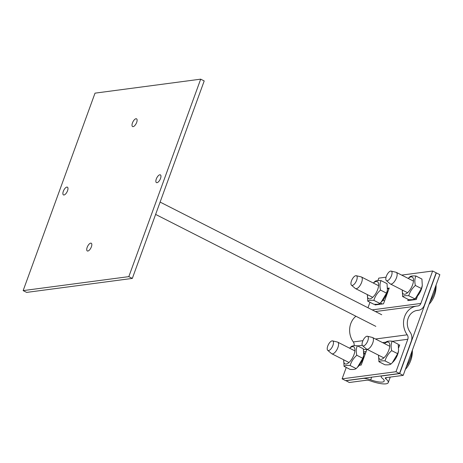 <?xml version="1.0" encoding="UTF-8"?>
<svg xmlns="http://www.w3.org/2000/svg" width="463" height="463" viewBox="0 0 463 463"><rect width="100%" height="100%" fill="white"/><g stroke="black" fill="none" stroke-linecap="round" stroke-linejoin="round"><path stroke-width="0.69" d="M67.54 190.762A4.341 1.829 116.9 0 1 63.46 194.911A4.341 1.829 116.9 0 1 63.796 190.212A4.341 1.829 116.9 0 1 67.395 187.168A4.341 1.829 116.9 0 1 67.54 190.762M136.672 122.406A4.341 1.829 116.9 0 1 132.592 126.561A4.341 1.829 116.9 0 1 132.927 121.856A4.341 1.829 116.9 0 1 136.527 118.817A4.341 1.829 116.9 0 1 136.672 122.406M91.39 246.808A4.341 1.829 116.9 0 1 87.31 250.963A4.341 1.829 116.9 0 1 87.646 246.258A4.341 1.829 116.9 0 1 91.246 243.22A4.341 1.829 116.9 0 1 91.39 246.808M160.522 178.458A4.341 1.829 116.9 0 1 156.442 182.607A4.341 1.829 116.9 0 1 156.778 177.908A4.341 1.829 116.9 0 1 160.377 174.864A4.341 1.829 116.9 0 1 160.522 178.458M132.325 278.413L204.2 80.95L200.687 79.161L95.019 93.15L23.15 290.614L26.663 292.396L132.325 278.413L128.818 276.631L200.687 79.161M23.15 290.614L128.818 276.631M412.388 300.001L412.539 299.59M365.301 353.813L363.872 353.084M363.825 352.019L366.059 351.724M379.631 304.336L380.019 303.277M345.838 380.603L349.305 382.502L366.667 380.204A4.341 1.094 20 0 1 370.429 380.916A17.872 4.503 -160 0 0 388.254 382.612A17.872 4.503 -160 0 0 385.853 378.879A4.341 1.094 20 0 1 385.268 377.97A4.341 1.094 20 0 1 385.835 377.669L403.198 375.371L439.85 274.663L436.337 272.881L399.685 373.589L403.198 375.371M345.797 380.719L363.154 378.421A8.687 2.188 20 0 1 370.678 379.845A13.531 3.409 -160 0 0 384.168 381.13A13.531 3.409 -160 0 0 382.351 378.3A8.687 2.188 20 0 1 381.188 376.483A8.687 2.188 20 0 1 382.322 375.887L399.685 373.589M366.945 349.287L361.215 365.041L359.334 365.29M366.106 351.608L363.82 351.909M363.513 349.698L366.881 349.252M417.528 295.973L416.249 299.492L407.799 300.609L408.239 299.399M412.319 299.619L412.168 300.03M398.383 345.085L399.719 344.906L398.712 347.667M387.589 288.246L389.244 288.027L383.491 303.826L375.042 304.943L375.273 304.301M379.724 303.514L379.411 304.365M401.676 275.103L432.65 271.005L420.844 303.444A4.341 3.785 -97.5 0 1 417.904 305.968A4.341 3.785 -97.5 0 1 417.684 305.991A17.872 15.568 82.5 0 0 416.775 306.078A17.872 15.568 82.5 0 0 404.5 316.929A17.872 15.568 82.5 0 0 407.191 334.813A4.341 3.785 -97.5 0 1 407.805 339.269L395.998 371.714L342.111 378.844L346.255 367.454M432.65 271.005L436.163 272.794L424.357 305.233A8.687 7.57 -97.5 0 1 418.471 310.274A8.687 7.57 -97.5 0 1 418.031 310.314A13.531 11.789 82.5 0 0 417.342 310.384A13.531 11.789 82.5 0 0 408.053 318.596A13.531 11.789 82.5 0 0 410.091 332.133A8.687 7.57 -97.5 0 1 411.318 341.057L399.511 373.496L395.998 371.714M354.102 345.728A4.341 3.785 82.5 0 0 353.304 341.943A17.872 15.568 -97.5 0 1 355.92 316.241M399.511 373.496L345.618 380.632L342.111 378.844M377.883 280.561L378.763 278.136L386.055 277.175M367.981 307.756L369.972 302.293M356.66 280.208A5.342 2.251 116.9 0 1 351.458 285.185A5.342 2.251 116.9 0 1 352.059 279.53A5.342 2.251 116.9 0 1 356.273 275.711A5.342 2.251 116.9 0 1 356.66 280.208M351.458 285.185L355.271 288.432A6.517 2.743 -63.1 0 0 355.503 288.588A6.517 2.743 -63.1 0 0 361.626 282.361A6.517 2.743 -63.1 0 0 361.406 276.972A6.517 2.743 -63.1 0 0 361.146 276.88L356.273 275.711M383.381 299.7L383.376 300.441L382.843 300.371M382.345 303.977L380.349 302.964M388.827 289.172L387.687 288.594M384.516 301.019L383.376 300.441M367.448 294.659A9.555 4.022 -63.1 0 0 371.031 298.496A9.555 4.022 -63.1 0 0 377.675 289.572A9.555 4.022 -63.1 0 0 378.068 282.326A9.555 4.022 -63.1 0 0 373.352 283.049M387.415 290.162L387.265 291.059A9.555 4.022 116.9 0 1 386.455 294.034A9.555 4.022 116.9 0 1 382.114 301.181L381.159 302.16L386.512 293.137L387.415 290.162L387.056 283.669L381.061 280.619C379.822 283.24 379.643 286.394 380.517 290.087C377.247 292.975 375.036 296.401 373.873 300.365C370.782 300.099 368.751 300.365 367.772 301.176L367.419 294.647M373.323 283.032L374.961 281.429C375.939 280.619 377.97 280.352 381.061 280.619M367.772 301.176L373.768 304.22C376.859 304.486 378.89 304.22 379.868 303.415L381.159 302.16M373.873 300.365L379.868 303.415M380.517 290.087L386.512 293.137M391.53 275.589A5.342 2.251 116.9 0 1 386.327 280.566A5.342 2.251 116.9 0 1 386.929 274.918A5.342 2.251 116.9 0 1 391.142 271.098A5.342 2.251 116.9 0 1 391.53 275.589M386.327 280.566L390.141 283.819A6.517 2.743 -63.1 0 0 390.373 283.975A6.517 2.743 -63.1 0 0 396.496 277.748A6.517 2.743 -63.1 0 0 396.276 272.36A6.517 2.743 -63.1 0 0 396.015 272.261L391.142 271.098M416.44 298.971L415.218 298.346M430.04 301.616A17.97 7.57 -63.1 0 0 435.967 285.341M402.318 290.046A9.555 4.022 -63.1 0 0 405.901 293.883A9.555 4.022 -63.1 0 0 412.545 284.959A9.555 4.022 -63.1 0 0 412.938 277.713A9.555 4.022 -63.1 0 0 408.221 278.431M422.285 285.549L422.134 286.441A9.555 4.022 116.9 0 1 421.324 289.421A9.555 4.022 116.9 0 1 416.984 296.563L416.029 297.547L421.382 288.518L422.285 285.549L421.926 279.05L415.93 276.006C414.692 278.622 414.512 281.782 415.386 285.474C412.116 288.362 409.9 291.788 408.742 295.753C405.652 295.481 403.62 295.753 402.642 296.557L402.289 290.035M408.192 278.419L409.83 276.81C410.808 276.006 412.84 275.734 415.93 276.006M402.642 296.557L408.638 299.607C411.729 299.874 413.76 299.602 414.738 298.797L416.029 297.547M408.742 295.753L414.738 298.797M415.386 285.474L421.382 288.518M332.943 345.369A5.342 2.251 116.9 0 1 327.74 350.346A5.342 2.251 116.9 0 1 328.342 344.692A5.342 2.251 116.9 0 1 332.556 340.872A5.342 2.251 116.9 0 1 332.943 345.369M327.74 350.346L331.554 353.599A6.517 2.743 -63.1 0 0 331.786 353.749A6.517 2.743 -63.1 0 0 337.909 347.522A6.517 2.743 -63.1 0 0 337.689 342.134A6.517 2.743 -63.1 0 0 337.429 342.041L332.556 340.872M359.664 364.861L359.658 365.243M365.11 354.334L363.97 353.755M343.731 359.826A9.555 4.022 -63.1 0 0 347.314 363.658A9.555 4.022 -63.1 0 0 353.958 354.739A9.555 4.022 -63.1 0 0 354.351 347.493A9.555 4.022 -63.1 0 0 349.634 348.211M363.698 355.324L363.542 356.221A9.555 4.022 116.9 0 1 362.737 359.201A9.555 4.022 116.9 0 1 358.397 366.343L357.442 367.327L362.795 358.298L363.698 355.324L363.339 348.83L357.343 345.78C356.105 348.402 355.925 351.556 356.799 355.254C353.529 358.142 351.313 361.568 350.155 365.527C347.065 365.261 345.033 365.533 344.055 366.337L343.702 359.809M349.606 348.193L351.243 346.59C352.221 345.786 354.253 345.514 357.343 345.78M344.055 366.337L350.051 369.381C353.142 369.653 355.173 369.381 356.151 368.577L357.442 367.327M350.155 365.527L356.151 368.577M356.799 355.254L362.795 358.298M367.813 340.756A5.342 2.251 116.9 0 1 362.61 345.728A5.342 2.251 116.9 0 1 363.212 340.079A5.342 2.251 116.9 0 1 367.425 336.26A5.342 2.251 116.9 0 1 367.813 340.756M362.61 345.728L366.424 348.98A6.517 2.743 -63.1 0 0 366.655 349.137A6.517 2.743 -63.1 0 0 372.779 342.909A6.517 2.743 -63.1 0 0 372.559 337.521A6.517 2.743 -63.1 0 0 372.298 337.429L367.425 336.26M406.323 366.777A17.97 7.57 -63.1 0 0 412.249 350.503M378.601 355.208A9.555 4.022 -63.1 0 0 382.183 359.045A9.555 4.022 -63.1 0 0 388.827 350.121A9.555 4.022 -63.1 0 0 389.221 342.875A9.555 4.022 -63.1 0 0 384.504 343.598M398.568 350.711L398.411 351.608A9.555 4.022 116.9 0 1 397.607 354.583A9.555 4.022 116.9 0 1 393.266 361.725L392.311 362.708L397.665 353.686L398.568 350.711L398.209 344.217L392.213 341.167C390.975 343.789 390.795 346.943 391.669 350.636C388.399 353.524 386.183 356.95 385.025 360.914C381.934 360.648 379.903 360.914 378.925 361.719L378.572 355.196M384.475 343.581L386.113 341.978C387.091 341.167 389.123 340.901 392.213 341.167M378.925 361.719L384.921 364.769C388.011 365.035 390.043 364.769 391.021 363.959L392.311 362.708M385.025 360.914L391.021 363.959M391.669 350.636L397.665 353.686M385.853 378.879L386.31 377.605M371.644 377.183L370.678 379.845M407.805 339.269L392.474 341.3M385.905 342.169L382.571 342.608M362.292 345.294L357.604 345.913M407.191 334.813L375.481 339.009M362.934 340.67L353.304 341.943M416.659 310.499L418.031 310.314M420.844 303.444L372.177 309.886M381.732 314.747L160.111 202.082M375.823 326.357L155.62 214.415M381.188 376.483L381.402 375.892M390.263 377.085L388.254 382.612M375.441 311.547L416.775 306.078M418.471 310.274L416.469 310.54M378.601 285.717L361.406 276.972M372.698 297.327L355.503 288.588M413.471 281.099L396.276 272.36M407.567 292.714L390.373 283.975M429.051 304.33A27.363 27.363 0 0 0 436.082 285.023M354.884 350.879L337.689 342.134M348.98 362.494L331.786 353.749M389.753 346.266L372.559 337.521M383.85 357.876L366.655 349.137M405.333 369.491A27.363 27.363 0 0 0 412.365 350.184"/></g></svg>
